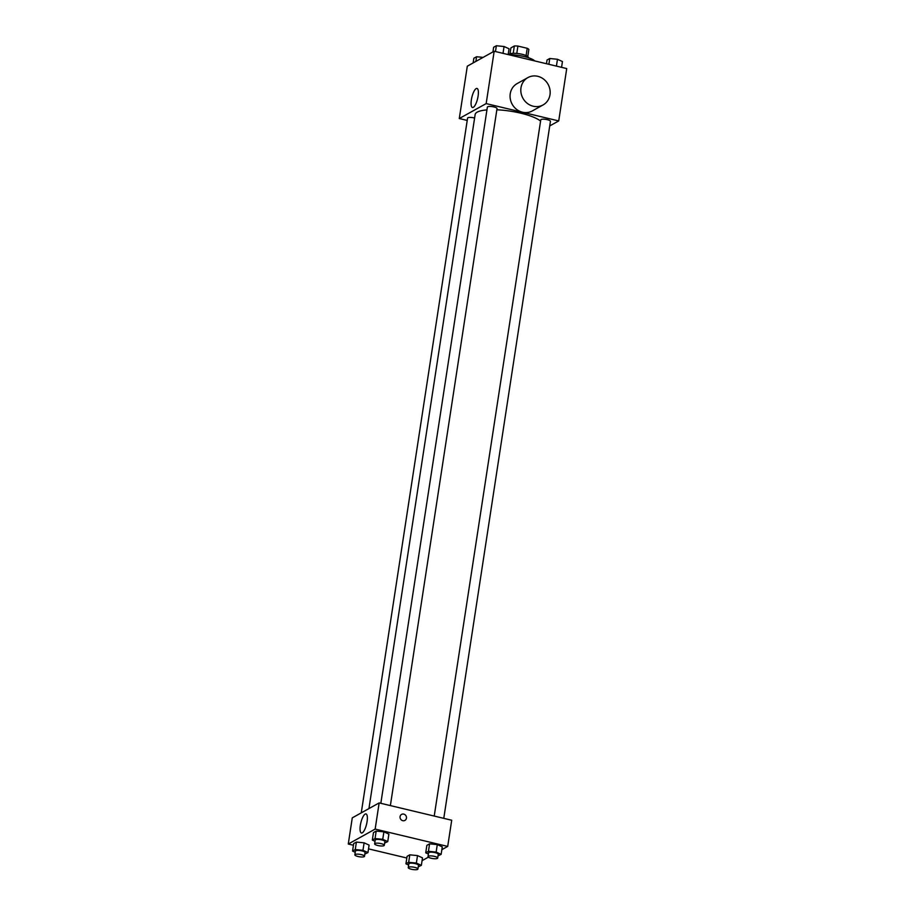 <?xml version="1.0" encoding="UTF-8"?>
<svg xmlns="http://www.w3.org/2000/svg" width="915" height="915" viewBox="0 0 915 915"><rect width="100%" height="100%" fill="white"/><g stroke="black" fill="none" stroke-linecap="round" stroke-linejoin="round"><path stroke-width="1.37" d="M509.987 53.836L510.89 47.9L514.344 45.979A9.287 2.356 -171.3 0 1 517.913 46.07L527.212 48.289A9.287 2.356 -171.3 0 1 528.859 49.456L527.772 56.558M509.06 54.751L509.072 54.671A9.779 2.471 8.7 0 1 519.102 53.711A9.779 2.471 8.7 0 1 528.39 57.634L528.378 57.714M513.224 53.31L514.344 45.979M526.102 55.586L527.212 48.289M516.781 53.425L517.913 46.07M534.795 60.939A17.602 4.461 -171.3 0 0 508.889 54.751M467.222 120.425L459.284 118.527L467.302 66.177L494.18 51.24L566.728 68.568L558.722 120.929L549.721 125.927M540.582 121.066A34.255 8.681 -171.3 0 0 496.845 109.8M486.929 109.914A34.255 8.681 -171.3 0 0 475.137 114.547L368.939 808.597M459.284 118.527L486.162 103.601L558.722 120.929M390.373 805.589L497.028 108.599A4.884 1.235 -171.3 0 0 492.384 106.632A4.884 1.235 -171.3 0 0 487.363 107.112L380.834 803.313M443.775 818.353L550.43 121.352A4.884 1.235 -171.3 0 0 545.786 119.385A4.884 1.235 -171.3 0 0 540.765 119.876L434.225 816.066M361.265 812.852L467.576 118.104A4.884 1.235 8.7 0 1 474.096 117.909A4.884 1.235 8.7 0 1 474.599 118.046M486.162 103.601L494.18 51.24M471.362 99.849A9.813 2.951 103.4 0 1 477.012 88.435A9.813 2.951 103.4 0 1 477.596 98.66A9.813 2.951 103.4 0 1 472.449 107.513A9.813 2.951 103.4 0 1 471.362 99.849M543.087 104.939L532.336 110.921A15.646 14.388 -119.1 0 1 512.171 104.23A15.646 14.388 -119.1 0 1 517.147 83.574L527.898 77.592A15.646 14.388 -119.1 0 1 537.78 76.311A15.646 14.388 -119.1 0 1 549.904 89.395A15.646 14.388 -119.1 0 1 543.087 104.939A15.646 14.388 -119.1 0 1 522.923 98.26A15.646 14.388 -119.1 0 1 527.898 77.592M353.43 845.254L348.272 844.03L352.275 817.85L379.153 802.913L451.713 820.24L447.698 846.421L441.853 849.669M428.38 857.161L422.067 860.66M375.013 841.297L372.325 840.073L373.469 832.593L376.191 831.083L383.9 831.838L388.886 834.114L383.9 831.838L382.745 839.318L387.743 841.594L384.643 843.058M408.628 865.041L405.94 863.817L407.084 856.337L409.806 854.827L417.515 855.594L422.501 857.858L417.515 855.594L416.359 863.074L421.358 865.338L418.258 866.814M348.272 844.03L375.15 829.093L447.698 846.421M406.832 858.018L368.528 848.868M428.414 854.05L425.727 852.826L426.87 845.346L429.593 843.836L437.29 844.602L442.288 846.867L437.29 844.602L436.146 852.082L441.144 854.347L438.033 855.822M355.237 852.288L352.55 851.064L353.693 843.584L356.404 842.075L364.113 842.829L369.1 845.105L364.113 842.829L362.969 850.31L367.956 852.586L364.856 854.05M375.15 829.093L379.153 802.913M360.338 825.341A9.813 2.951 103.4 0 1 365.989 813.927A9.813 2.951 103.4 0 1 366.583 824.152A9.813 2.951 103.4 0 1 361.436 833.005A9.813 2.951 103.4 0 1 360.338 825.341M401.605 814.396A3.42 3.145 -119.1 0 1 406.42 816.981A3.42 3.145 -119.1 0 1 400.507 818.914A3.42 3.145 -119.1 0 1 403.767 814.11A3.42 3.145 -119.1 0 1 404.922 820.378M352.55 851.064L355.26 849.555L362.969 850.31M364.513 856.303L365.085 852.563A4.884 1.235 -171.3 0 0 360.441 850.595A4.884 1.235 -171.3 0 0 355.42 851.087L354.848 854.816A4.884 1.235 -171.3 0 0 357.994 856.497A4.884 1.235 -171.3 0 0 364.513 856.303A4.884 1.235 -171.3 0 0 359.87 854.336A4.884 1.235 -171.3 0 0 354.848 854.816M367.956 852.586L369.1 845.105M353.693 843.584L356.404 842.075L364.113 842.829M355.26 849.555L356.404 842.075M372.325 840.073L375.047 838.563L382.745 839.318M384.289 845.311L384.872 841.571A4.884 1.235 -171.3 0 0 380.217 839.604A4.884 1.235 -171.3 0 0 375.207 840.096L374.635 843.836A4.884 1.235 -171.3 0 0 377.781 845.506A4.884 1.235 -171.3 0 0 384.289 845.311A4.884 1.235 -171.3 0 0 379.645 843.344A4.884 1.235 -171.3 0 0 374.635 843.836M387.743 841.594L388.886 834.114M373.469 832.593L376.191 831.083L383.9 831.838M375.047 838.563L376.191 831.083M405.94 863.817L408.662 862.307L416.359 863.074M417.903 869.056L418.487 865.315A4.884 1.235 -171.3 0 0 413.832 863.348A4.884 1.235 -171.3 0 0 408.822 863.84L408.25 867.58A4.884 1.235 -171.3 0 0 411.395 869.25A4.884 1.235 -171.3 0 0 417.903 869.056A4.884 1.235 -171.3 0 0 413.26 867.088A4.884 1.235 -171.3 0 0 408.25 867.58M421.358 865.338L422.501 857.858M407.084 856.337L409.806 854.827L417.515 855.594M408.662 862.307L409.806 854.827M425.727 852.826L428.437 851.316L436.146 852.082M437.69 858.064L438.262 854.324A4.884 1.235 -171.3 0 0 433.619 852.357A4.884 1.235 -171.3 0 0 428.597 852.849L428.026 856.589A4.884 1.235 -171.3 0 0 431.182 858.259A4.884 1.235 -171.3 0 0 437.69 858.064A4.884 1.235 -171.3 0 0 433.047 856.097A4.884 1.235 -171.3 0 0 428.026 856.589M441.144 854.347L442.288 846.867M426.87 845.346L429.593 843.836L437.29 844.602M428.437 851.316L429.593 843.836M473.147 62.929L473.856 58.251L476.578 56.741L483.12 57.382M475.857 61.419L476.578 56.741M492.933 51.938L493.643 47.26L496.365 45.75L504.062 46.516L509.06 48.781L508.168 54.58M503.021 53.356L504.062 46.516M495.473 51.549L496.365 45.75M546.472 63.73L547.044 60.013L549.755 58.503L557.464 59.269L562.451 61.534L561.57 67.344M556.423 66.109L557.464 59.269M548.874 64.302L549.755 58.503"/></g></svg>

